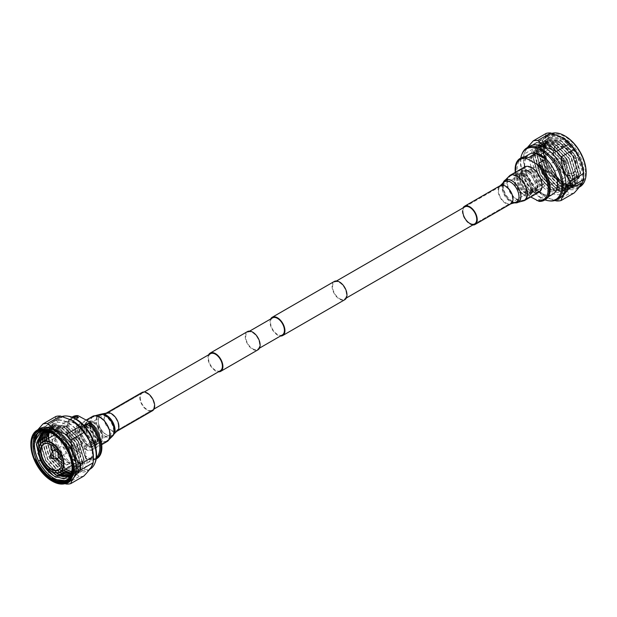 <?xml version="1.0" encoding="UTF-8"?>
<svg xmlns="http://www.w3.org/2000/svg" width="617" height="617" viewBox="0 0 617 617"><rect width="100%" height="100%" fill="white"/><g stroke="black" fill="none" stroke-linecap="round" stroke-linejoin="round"><path stroke-width="0.46" stroke-dasharray="3.08 2.31" d="M85.185 445.451A9.826 5.676 -120 0 0 90.097 445.937A9.826 5.676 -120 0 0 91.601 438.062A9.826 5.676 -120 0 0 85.185 429.401A9.826 5.676 -120 0 0 80.272 428.915A9.826 5.676 -120 0 0 78.768 436.79A9.826 5.676 -120 0 0 85.185 445.451M210.536 353.711A9.826 5.676 -120 0 0 209.032 361.585A9.826 5.676 -120 0 0 215.449 370.239A9.826 5.676 -120 0 0 220.362 370.724M247.409 331.614A10.528 6.077 -120 0 0 245.797 340.052A10.528 6.077 -120 0 0 252.669 349.322A10.528 6.077 -120 0 0 257.937 349.847M208.646 354.798A10.528 6.077 -120 0 0 215.449 370.817A10.528 6.077 -120 0 0 218.472 371.82M339.52 298.613A9.826 5.676 -120 0 0 344.433 299.098A9.826 5.676 -120 0 0 345.936 291.224A9.826 5.676 -120 0 0 339.52 282.571A9.826 5.676 -120 0 0 334.607 282.077A9.826 5.676 -120 0 0 333.095 289.951A9.826 5.676 -120 0 0 339.52 298.613M531.815 187.591A9.826 5.676 -120 0 0 536.728 188.077A9.826 5.676 -120 0 0 538.232 180.203A9.826 5.676 -120 0 0 531.815 171.541A9.826 5.676 -120 0 0 526.903 171.056A9.826 5.676 -120 0 0 525.399 178.93A9.826 5.676 -120 0 0 531.815 187.591M270.678 318.989A10.528 6.077 -120 0 0 277.48 335A10.528 6.077 -120 0 0 280.504 336.003M334.252 281.475A10.528 6.077 -120 0 0 332.64 289.905A10.528 6.077 -120 0 0 339.52 299.183A10.528 6.077 -120 0 0 344.78 299.708M252.669 348.752A9.826 5.676 -120 0 0 257.582 349.237A9.826 5.676 -120 0 0 259.086 341.363A9.826 5.676 -120 0 0 252.669 332.71A9.826 5.676 -120 0 0 247.756 332.224A9.826 5.676 -120 0 0 246.252 340.09A9.826 5.676 -120 0 0 252.669 348.752M272.567 317.894A9.826 5.676 -120 0 0 271.064 325.768A9.826 5.676 -120 0 0 277.48 334.429A9.826 5.676 -120 0 0 282.393 334.915M527.226 190.237C527.843 191.27 527.18 191.656 525.237 191.386C524.62 190.175 525.283 189.797 527.226 190.237L527.635 190.769L527.635 192.064L527.226 191.525C525.283 191.093 524.62 191.471 525.237 192.674C527.18 192.951 527.843 192.573 527.226 191.525M522.815 193.977A11.283 6.517 -120 0 0 530.62 191.177A11.283 6.517 -120 0 0 522.815 175.544A11.283 6.517 -120 0 0 521.164 174.796A11.283 6.517 -120 0 0 514.879 181.136A11.283 6.517 -120 0 0 522.815 193.977M524.157 192.01A9.826 5.676 -120 0 0 529.07 192.496A9.826 5.676 -120 0 0 530.952 189.573A9.826 5.676 -120 0 0 524.157 175.968A9.826 5.676 -120 0 0 522.715 175.313A9.826 5.676 -120 0 0 519.244 175.483A9.826 5.676 -120 0 0 517.732 183.357A9.826 5.676 -120 0 0 524.157 192.01M523.887 173.932A12.502 7.219 -120 0 0 522.414 173.23A12.502 7.219 -120 0 0 517.64 173.315A12.502 7.219 -120 0 0 515.719 183.334A12.502 7.219 -120 0 0 523.887 194.355A12.502 7.219 -120 0 0 530.142 194.972A12.502 7.219 -120 0 0 532.602 190.877A12.502 7.219 -120 0 0 523.887 173.932M522.815 174.557A12.502 7.219 -120 0 0 516.568 173.932A12.502 7.219 -120 0 0 514.647 183.951A12.502 7.219 -120 0 0 522.815 194.972A12.502 7.219 -120 0 0 529.07 195.589A12.502 7.219 -120 0 0 530.982 185.57A12.502 7.219 -120 0 0 522.815 174.557M524.843 174.287A11.399 6.579 -120 0 0 523.494 173.639A11.399 6.579 -120 0 0 519.144 173.724A11.399 6.579 -120 0 0 517.393 182.856A11.399 6.579 -120 0 0 524.843 192.905A11.399 6.579 -120 0 0 530.543 193.468A11.399 6.579 -120 0 0 532.787 189.735A11.399 6.579 -120 0 0 524.843 174.287M527.628 172.675A11.399 6.579 -120 0 0 521.92 172.112A11.399 6.579 -120 0 0 520.177 181.251A11.399 6.579 -120 0 0 527.628 191.293A11.399 6.579 -120 0 0 533.327 191.856A11.399 6.579 -120 0 0 535.07 182.725A11.399 6.579 -120 0 0 527.628 172.675M528.075 171.518A12.502 7.219 -120 0 0 521.82 170.901A12.502 7.219 -120 0 0 519.907 180.92A12.502 7.219 -120 0 0 528.075 191.933A12.502 7.219 -120 0 0 534.322 192.558A12.502 7.219 -120 0 0 536.242 182.539A12.502 7.219 -120 0 0 528.075 171.518M528.815 171.086A12.502 7.219 -120 0 0 522.568 170.469A12.502 7.219 -120 0 0 520.648 180.488A12.502 7.219 -120 0 0 528.815 191.509A12.502 7.219 -120 0 0 535.07 192.126A12.502 7.219 -120 0 0 536.983 182.108A12.502 7.219 -120 0 0 528.815 171.086M529.27 171.727A11.399 6.579 -120 0 0 523.571 171.164A11.399 6.579 -120 0 0 521.82 180.303A11.399 6.579 -120 0 0 529.27 190.345A11.399 6.579 -120 0 0 534.97 190.908A11.399 6.579 -120 0 0 536.713 181.776A11.399 6.579 -120 0 0 529.27 171.727M531.815 170.261A11.399 6.579 -120 0 0 526.116 169.69A11.399 6.579 -120 0 0 524.365 178.83A11.399 6.579 -120 0 0 531.815 188.871A11.399 6.579 -120 0 0 537.515 189.442A11.399 6.579 -120 0 0 539.266 180.303A11.399 6.579 -120 0 0 531.815 170.261M520.802 158.037A29.246 16.883 -120 0 0 541.132 198.072A29.246 16.883 -120 0 0 544.958 199.869M522.198 153.571A29.917 17.268 -120 0 0 520.794 161.507A29.917 17.268 -120 0 0 541.95 198.142A29.917 17.268 -120 0 0 549.516 200.895M529.795 146.19A29.917 17.268 -120 0 0 523.625 158.762A29.917 17.268 -120 0 0 523.602 159.88A29.917 17.268 -120 0 0 544.757 196.522A29.917 17.268 -120 0 0 545.736 197.062A29.917 17.268 -120 0 0 559.712 198.003M552.007 133.311A30.302 17.5 -120 0 0 549.57 134.321A30.302 17.5 -120 0 0 543.292 148.196A30.302 17.5 -120 0 0 556.519 178.699A30.302 17.5 -120 0 0 579.872 186.812M563.082 137.961A30.302 17.5 -120 0 0 562.072 137.352A30.302 17.5 -120 0 0 546.924 135.856A30.302 17.5 -120 0 0 540.646 149.723A30.302 17.5 -120 0 0 562.072 186.843A30.302 17.5 -120 0 0 577.227 188.339A30.302 17.5 -120 0 0 583.505 174.472A30.302 17.5 -120 0 0 583.474 173.192M564.971 135.971A29.601 17.091 -120 0 0 544.287 148.196A29.601 17.091 -120 0 0 565.218 184.452A29.601 17.091 -120 0 0 586.15 172.367M585.502 171.989A28.683 16.559 -120 0 0 565.218 136.866A28.683 16.559 -120 0 0 544.934 148.574A28.683 16.559 -120 0 0 565.218 183.704A28.683 16.559 -120 0 0 585.502 171.989M544.934 149.43A27.634 15.949 60 0 1 550.657 136.781A27.634 15.949 60 0 1 571.951 144.185A27.634 15.949 60 0 1 584.014 171.989A27.634 15.949 60 0 1 578.291 184.637A27.634 15.949 60 0 1 556.997 177.241A27.634 15.949 60 0 1 544.934 149.43L544.934 148.574M547.935 162.726A28.976 16.728 -120 0 0 565.01 183.172A28.976 16.728 -120 0 0 579.494 184.614A28.976 16.728 -120 0 0 582.093 182.447A28.39 16.389 60 0 1 565.01 183.581A28.39 16.389 60 0 1 547.935 162.726C551.876 172.097 557.452 178.984 564.655 183.38L572.576 186.072L579.378 184.684L582.093 182.447M529.802 158.168L530.782 157.605L536.751 144.81L550.811 146.044L564.871 160.482L570.833 179.601L565.357 192.111L551.783 190.599L538.217 175.876L532.733 156.479L538.703 143.684L552.763 144.91L566.822 159.356L572.792 178.475L567.308 190.977L553.742 189.473L540.168 174.742L534.692 155.345L540.654 142.558L554.714 143.784L568.774 158.23L574.743 177.341L569.267 189.851L555.693 188.339L542.119 173.616L536.643 154.219L542.613 141.432L556.673 142.658L570.733 157.104L576.694 176.215L571.219 188.725L557.645 187.213L544.078 172.49L538.595 153.093L544.564 140.298L558.624 141.532L572.684 155.97L578.646 175.089L573.17 187.599L559.604 186.087L546.03 171.364L540.554 151.967L546.515 139.172L560.575 140.398L574.635 154.844L580.605 173.963L575.129 186.465L561.555 184.961L547.981 170.23L542.505 150.833L548.474 138.046L562.534 139.272L576.594 153.718L582.556 172.829C582.587 178.043 581.206 181.899 578.407 184.398A27.634 15.949 60 0 1 577.049 185.355A27.634 15.949 60 0 1 563.236 183.989A27.634 15.949 60 0 1 543.693 150.147A27.634 15.949 60 0 1 549.415 137.498A27.634 15.949 60 0 1 563.236 138.871A27.634 15.949 60 0 1 582.664 170.307L576.833 153.571L562.773 139.133L548.714 137.907L542.752 150.695L548.228 170.091L561.802 184.815L575.368 186.326L580.844 173.817L574.882 154.705L560.822 140.26L546.762 139.033L540.793 151.821L546.276 171.218L559.843 185.948L573.417 187.452L578.893 174.943L572.931 155.831L558.871 141.386L544.811 140.159L538.842 152.947L544.317 172.351L557.891 187.074L571.465 188.578L576.941 176.076L570.972 156.957L556.912 142.519L542.852 141.285L536.89 154.08L542.366 173.477L555.94 188.2L569.506 189.712L574.99 177.202L569.021 158.083L554.961 143.645L540.901 142.419L534.931 155.206L540.415 174.603L553.981 189.326L567.555 190.838L573.031 178.328L567.069 159.217L553.009 144.771L538.949 143.545L532.98 156.332L538.456 175.729L552.03 190.46L565.604 191.964L571.08 179.454L565.11 160.343L551.05 145.897L536.991 144.671L531.029 157.466L536.505 176.863L550.079 191.586L563.645 193.098L569.129 180.588C568.943 174.21 566.861 167.685 562.874 160.998A27.634 15.949 60 0 1 568.874 180.727A27.634 15.949 60 0 1 563.151 193.383A27.634 15.949 60 0 1 541.857 185.979A27.634 15.949 60 0 1 529.802 158.168L531.06 158.901C529.864 139.596 551.706 141.37 562.874 160.998M530.782 157.605L531.322 158.762L536.913 146.792L550.079 147.926L563.236 161.423L568.835 179.292L563.73 190.977L551.05 189.558L538.379 175.776L533.273 157.628L538.865 145.666L552.03 146.8L565.195 160.297L570.787 178.159L565.681 189.851L553.009 188.424L540.33 174.65L535.224 156.502L540.824 144.532L553.981 145.674L567.146 159.171L572.738 177.033L567.632 188.717L554.961 187.298L542.289 173.524L537.183 155.376L542.775 143.406L555.94 144.548L569.098 158.045L574.697 175.907L569.591 187.591L556.912 186.172L544.24 172.39L539.135 154.25L544.726 142.28L557.891 143.414L571.057 156.911L576.648 174.781L571.543 186.465L558.871 185.046L546.192 171.264L541.086 153.116L546.685 141.154L559.843 142.288L573.008 155.785L578.599 173.647L573.494 185.339L560.822 183.912L548.151 170.138L543.045 151.99L548.636 140.02L561.802 141.162L574.959 154.659L580.558 172.521L576.687 183.334A25.837 14.916 60 0 1 575.414 184.228A25.837 14.916 60 0 1 564.393 183.928L562.519 182.971C551.182 175.151 545.019 164.33 544.04 150.494C545.258 138.038 551.583 134.359 563.005 139.457C573.918 146.553 580.474 156.834 582.664 170.307M536.929 162.286A17.546 10.127 -120 0 0 544.587 179.948A17.546 10.127 -120 0 0 558.107 184.645A17.546 10.127 -120 0 0 561.74 176.616A17.546 10.127 -120 0 0 554.081 158.955A17.546 10.127 -120 0 0 540.561 154.258A17.546 10.127 -120 0 0 536.929 162.286M553.14 152.931A17.546 10.127 -120 0 0 560.799 170.585A17.546 10.127 -120 0 0 574.319 175.282A17.546 10.127 -120 0 0 577.959 167.253A17.546 10.127 -120 0 0 565.55 145.766A17.546 10.127 -120 0 0 556.781 144.895A17.546 10.127 -120 0 0 553.14 152.931M577.959 166.968A17.191 9.926 -120 0 0 565.797 145.905A17.191 9.926 -120 0 0 553.642 152.931A17.191 9.926 -120 0 0 565.797 173.986A17.191 9.926 -120 0 0 577.959 166.968L577.959 167.253M555.13 153.787A15.086 8.715 60 0 1 565.797 147.625A15.086 8.715 60 0 1 576.471 166.104A15.086 8.715 60 0 1 565.797 172.266A15.086 8.715 60 0 1 555.13 153.787L555.13 154.073A14.739 8.507 60 0 1 558.184 147.324A14.739 8.507 60 0 1 569.537 151.273A14.739 8.507 60 0 1 575.969 166.104A14.739 8.507 60 0 1 572.915 172.853A14.739 8.507 60 0 1 565.55 172.12A14.739 8.507 60 0 1 555.13 154.073M544.61 160.15A14.739 8.507 60 0 1 547.657 153.402A14.739 8.507 60 0 1 559.017 157.35A14.739 8.507 60 0 1 565.45 172.182A14.739 8.507 60 0 1 562.396 178.93A14.739 8.507 60 0 1 555.03 178.197A14.739 8.507 60 0 1 544.61 160.15L544.61 161.292A13.335 7.697 60 0 1 554.035 155.846A13.335 7.697 60 0 1 563.468 172.182A13.335 7.697 60 0 1 554.035 177.627A13.335 7.697 60 0 1 544.61 161.292M558.146 160.782A4.388 2.53 -120 0 0 560.059 165.202A4.388 2.53 -120 0 0 563.437 166.374A4.388 2.53 -120 0 0 563.946 165.904A4.388 2.53 -120 0 0 564.347 164.369A4.388 2.53 -120 0 0 559.712 158.577A4.388 2.53 -120 0 0 559.056 158.777A4.388 2.53 -120 0 0 558.146 160.782M550.935 164.947A4.388 2.53 -120 0 0 552.847 169.359A4.388 2.53 -120 0 0 556.233 170.539A4.388 2.53 -120 0 0 557.136 168.526A4.388 2.53 -120 0 0 555.223 164.114A4.388 2.53 -120 0 0 551.845 162.942A4.388 2.53 -120 0 0 550.935 164.947M563.606 159.348A2.283 1.319 -120 0 0 564.802 161.847A2.283 1.319 -120 0 0 566.622 162.009A2.283 1.319 -120 0 0 566.83 161.214A2.283 1.319 -120 0 0 564.424 158.207A2.283 1.319 -120 0 0 563.606 159.348M529.533 154.111A23.184 13.389 -120 0 0 525.985 172.691A23.184 13.389 -120 0 0 541.132 193.121A23.184 13.389 -120 0 0 552.724 194.27M539.088 201.358L540.068 200.795L538.533 199.453L545.698 195.319A23.184 13.389 60 0 1 540.747 193.345A23.184 13.389 60 0 1 535.795 189.596L528.63 193.738L526.309 192.851L525.329 193.414L530.713 196.977M528.63 157.643A23.184 13.389 -120 0 0 521.99 158.469A23.184 13.389 -120 0 0 528.63 193.738M537.885 184.082A9.826 5.676 -120 0 0 542.798 184.568A9.826 5.676 -120 0 0 544.302 176.693A9.826 5.676 -120 0 0 537.885 168.04A9.826 5.676 -120 0 0 532.972 167.554A9.826 5.676 -120 0 0 531.468 175.429A9.826 5.676 -120 0 0 537.885 184.082M525.237 191.386L524.828 190.769L525.237 192.674M527.311 147.625L523.864 154.219A33.156 19.142 -120 0 0 523.74 155.931A33.156 19.142 -120 0 0 523.864 160.297C524.273 169.845 527.396 177.897 533.235 184.444A33.156 19.142 -120 0 0 537.793 190.113L545.112 196.707L554.86 200.517M537.793 190.113L550.78 182.617L562.018 186.951L569.522 193.43L556.534 200.934M550.78 182.617A33.156 19.142 60 0 1 546.222 176.94L533.235 184.444M523.864 160.297L536.859 152.792C542.42 159.402 545.544 167.454 546.222 176.94M536.859 152.792A33.156 19.142 60 0 1 536.859 146.715L523.864 154.219M546.222 133.388C545.559 136.403 542.436 140.846 536.859 146.715M574.08 193.028A33.156 19.142 60 0 1 569.522 193.43M538.533 199.453A23.184 13.389 -120 0 0 545.173 198.628A23.184 13.389 -120 0 0 538.533 163.358M521.11 157.859A24.156 13.944 -120 0 0 526.309 192.851M540.068 200.795A24.156 13.944 -120 0 0 545.266 199.692M515.303 172.328A24.156 13.944 -120 0 0 525.329 193.414M515.519 172.205A23.184 13.389 -120 0 0 526.864 194.756M564.393 183.928L575.206 184.352L580.312 172.66L574.712 154.798L561.555 141.301L548.39 140.167L542.798 152.129L547.904 170.277L560.575 184.059L573.255 185.478L578.36 173.793L572.761 155.924L559.604 142.427L546.438 141.293L540.847 153.263L545.952 171.41L558.624 185.185L571.296 186.604L576.401 174.919L570.81 157.057L557.645 143.56L544.487 142.419L538.888 154.389L543.993 172.536L556.673 186.311L569.344 187.73L574.45 176.046L568.859 158.183L555.693 144.686L542.528 143.545L536.937 155.515L542.042 173.662L554.714 187.437L567.393 188.864L572.499 177.172L566.9 159.309L553.742 145.813L540.577 144.679L534.985 156.641L540.091 174.788L552.763 188.571L565.434 189.99L570.54 178.305L564.948 160.435L551.783 146.939L538.626 145.805L533.026 157.775L538.132 175.922L550.811 189.697L563.483 191.116L568.589 179.431L562.997 161.569L549.832 148.072L536.667 146.931L531.075 158.901M578.407 184.398L576.687 183.334M535.795 189.596L545.698 195.319M546.037 137.39L532.348 145.296A29.631 17.106 60 0 1 534.029 144.077A29.631 17.106 60 0 1 565.334 164.338L579.024 156.433A29.631 17.106 -120 0 0 563.599 138.293A29.631 17.106 -120 0 0 547.711 136.172A29.631 17.106 -120 0 0 546.037 137.39L547.958 135.902L554.953 134.768L563.329 138.115L579.024 156.433M532.348 145.296A28.976 16.728 60 0 1 534.353 143.761A28.976 16.728 60 0 1 565.334 164.338M89.773 442.798C89.156 441.587 89.82 441.209 91.763 441.656C92.38 442.682 91.717 443.068 89.773 442.798L89.365 442.181L89.773 444.086C91.717 444.363 92.38 443.985 91.763 442.937C89.82 442.505 89.156 442.883 89.773 444.086M94.185 441.448A11.283 6.517 60 0 1 86.38 425.815A11.283 6.517 60 0 1 94.185 423.015A11.283 6.517 60 0 1 102.121 435.857A11.283 6.517 60 0 1 95.836 442.204A11.283 6.517 60 0 1 94.185 441.448M92.843 441.024A9.826 5.676 60 0 1 86.048 427.419A9.826 5.676 60 0 1 87.93 424.496A9.826 5.676 60 0 1 92.843 424.982A9.826 5.676 60 0 1 99.268 433.643A9.826 5.676 60 0 1 97.756 441.51A9.826 5.676 60 0 1 94.285 441.679A9.826 5.676 60 0 1 92.843 441.024M93.113 422.645A12.502 7.219 60 0 1 101.281 433.658A12.502 7.219 60 0 1 99.36 443.677A12.502 7.219 60 0 1 94.586 443.77A12.502 7.219 60 0 1 93.113 443.06A12.502 7.219 60 0 1 84.398 426.116A12.502 7.219 60 0 1 86.858 422.02A12.502 7.219 60 0 1 93.113 422.645M94.185 422.02A12.502 7.219 60 0 1 102.353 433.041A12.502 7.219 60 0 1 100.432 443.06A12.502 7.219 60 0 1 94.185 442.435A12.502 7.219 60 0 1 86.018 431.422A12.502 7.219 60 0 1 87.93 421.403A12.502 7.219 60 0 1 94.185 422.02M92.157 424.095A11.399 6.579 60 0 1 99.607 434.137A11.399 6.579 60 0 1 97.856 443.276A11.399 6.579 60 0 1 93.506 443.353A11.399 6.579 60 0 1 92.157 442.705A11.399 6.579 60 0 1 84.213 427.257A11.399 6.579 60 0 1 86.457 423.524A11.399 6.579 60 0 1 92.157 424.095M89.372 425.699A11.399 6.579 60 0 1 96.823 435.741A11.399 6.579 60 0 1 95.08 444.88A11.399 6.579 60 0 1 89.372 444.317A11.399 6.579 60 0 1 81.93 434.268A11.399 6.579 60 0 1 83.673 425.136A11.399 6.579 60 0 1 89.372 425.699M88.925 425.059A12.502 7.219 60 0 1 97.093 436.072A12.502 7.219 60 0 1 95.18 446.091A12.502 7.219 60 0 1 88.925 445.474A12.502 7.219 60 0 1 80.758 434.461A12.502 7.219 60 0 1 82.678 424.442A12.502 7.219 60 0 1 88.925 425.059M88.185 425.491A12.502 7.219 60 0 1 96.352 436.504A12.502 7.219 60 0 1 94.432 446.523A12.502 7.219 60 0 1 88.185 445.906A12.502 7.219 60 0 1 80.017 434.885A12.502 7.219 60 0 1 81.93 424.866A12.502 7.219 60 0 1 88.185 425.491M87.73 426.648A11.399 6.579 60 0 1 95.18 436.689A11.399 6.579 60 0 1 93.429 445.829A11.399 6.579 60 0 1 87.73 445.266A11.399 6.579 60 0 1 80.287 435.216A11.399 6.579 60 0 1 82.03 426.085A11.399 6.579 60 0 1 87.73 426.648M85.185 428.121A11.399 6.579 60 0 1 92.635 438.163A11.399 6.579 60 0 1 90.884 447.302A11.399 6.579 60 0 1 85.185 446.739A11.399 6.579 60 0 1 77.734 436.689A11.399 6.579 60 0 1 79.485 427.558A11.399 6.579 60 0 1 85.185 428.121M95.18 462.495A29.246 16.883 60 0 1 75.868 466.683A29.246 16.883 60 0 1 55.538 435.409A29.246 16.883 60 0 1 68.472 416.236M90.013 469.182A29.917 17.268 60 0 1 75.05 467.701A29.917 17.268 60 0 1 53.903 431.067A29.917 17.268 60 0 1 60.096 417.37A29.917 17.268 60 0 1 62.14 416.475M93.375 458.23A29.917 17.268 60 0 1 87.205 470.802A29.917 17.268 60 0 1 72.243 469.321A29.917 17.268 60 0 1 51.095 432.687A29.917 17.268 60 0 1 57.288 418.989A29.917 17.268 60 0 1 71.063 419.83M52.029 481.021A30.302 17.5 60 0 1 30.85 444.055M70.076 481.144A30.302 17.5 60 0 1 54.928 479.64A30.302 17.5 60 0 1 53.833 478.977A30.302 17.5 60 0 1 33.526 443.8A30.302 17.5 60 0 1 33.495 442.528A30.302 17.5 60 0 1 39.773 428.653M72.058 467.987A27.634 15.949 -120 0 0 72.066 467.563L72.066 468.419M72.066 467.563A27.634 15.949 -120 0 0 52.53 433.72A27.634 15.949 -120 0 0 52.16 433.512M69.065 478.638L66.474 480.797M43.275 432.748L47.979 427.003L62.039 428.229L76.099 442.674L82.069 461.786L76.585 474.296L63.019 472.784L49.445 458.061L43.969 438.664L49.931 425.877L63.991 427.103L78.05 441.541L84.02 460.66L78.544 473.17L64.97 471.658L51.396 456.935L45.92 437.538L51.89 424.743L65.95 425.969L80.009 440.415L85.971 459.534L80.495 472.036L66.921 470.532L53.355 455.801L47.871 436.404M69.906 471.249A27.634 15.949 -120 0 0 81.475 471.473A27.634 15.949 -120 0 0 87.198 458.824L86.218 459.387L80.249 440.276L66.189 425.83L52.129 424.604L46.167 437.391L51.643 456.788L64.153 470.856M71.117 473.949L78.783 473.023L84.267 460.521L78.297 441.402L64.237 426.956L50.178 425.73L44.208 438.525L49.692 457.922L63.258 472.645L76.832 474.157L82.308 461.647L76.346 442.528L62.286 428.09L48.226 426.864L42.257 439.651L47.733 459.048L61.307 473.771L74.881 475.283L80.357 462.773L74.387 443.662L60.327 429.216L46.267 427.99L40.306 440.777L45.781 460.174L56.432 472.9M41.324 433.874L46.028 428.129L60.088 429.355L74.148 443.8L80.11 462.912L74.634 475.422L61.06 473.91L47.494 459.187L42.01 439.79M34.336 442.003L40.167 431.514L54.227 432.741L68.286 447.186L74.248 466.298L68.772 478.807L55.198 477.296L41.632 462.573L36.156 443.176L42.118 430.388L56.178 431.615L70.238 446.052L76.207 465.172L70.724 477.681L57.157 476.17L43.583 461.447L38.107 442.05L44.069 429.255L58.129 430.489L72.189 444.926L78.158 464.046L72.683 476.548L59.109 475.044L45.535 460.313L40.059 440.916M58.291 474.234L59.355 474.897L72.922 476.409L78.405 463.899L72.436 444.788L58.376 430.342L44.316 429.116L38.354 441.903L43.83 461.3L57.396 476.031L70.97 477.535L76.446 465.033L70.485 445.914L56.425 431.468L42.365 430.242L36.395 443.037L37.915 453.133M66.952 479.825A27.634 15.949 -120 0 0 67.585 479.494A27.634 15.949 -120 0 0 73.307 466.845A27.634 15.949 -120 0 0 53.764 433.003A27.634 15.949 -120 0 0 39.951 431.638A27.634 15.949 -120 0 0 39.349 432.016M48.465 471.45L55.445 477.157L69.019 478.669L74.495 466.159L68.526 447.04L54.466 432.602L40.406 431.376L37.028 434.584M87.198 458.824L85.94 458.099C87.136 440.176 65.294 416.737 54.126 423.463A27.634 15.949 -120 0 0 53.849 423.617A27.634 15.949 -120 0 0 48.126 436.265A27.634 15.949 -120 0 0 65.764 468.897M70.94 474.465L72.945 465.01L70.137 452.994L63.242 441.463L53.995 433.327L40.977 431.414M80.071 454.706A17.546 10.127 60 0 1 76.439 462.735A17.546 10.127 60 0 1 62.919 458.038A17.546 10.127 60 0 1 55.26 440.384A17.546 10.127 60 0 1 58.893 432.347A17.546 10.127 60 0 1 72.413 437.052A17.546 10.127 60 0 1 80.071 454.706M51.327 471.157A17.546 10.127 60 0 1 39.041 449.739M61.87 462.92A14.739 8.507 -120 0 0 51.45 444.872A14.739 8.507 -120 0 0 51.327 444.803M61.592 460.236A13.335 7.697 -120 0 0 72.39 455.701L72.39 456.842A14.739 8.507 -120 0 0 61.97 438.795A14.739 8.507 -120 0 0 54.604 438.062A14.739 8.507 -120 0 0 51.55 444.811A14.739 8.507 -120 0 0 51.55 444.934M72.39 455.701A13.335 7.697 -120 0 0 62.965 439.366A13.335 7.697 -120 0 0 53.532 444.811A13.335 7.697 -120 0 0 53.633 446.453M57.288 458.416A4.388 2.53 60 0 1 52.653 452.631A4.388 2.53 60 0 1 53.054 451.089M66.065 452.045A4.388 2.53 60 0 1 65.155 454.058A4.388 2.53 60 0 1 61.777 452.878A4.388 2.53 60 0 1 59.864 448.466A4.388 2.53 60 0 1 60.767 446.461A4.388 2.53 60 0 1 64.153 447.633A4.388 2.53 60 0 1 66.065 452.045M75.868 423.871A23.184 13.389 60 0 1 91.015 444.302A23.184 13.389 60 0 1 87.467 462.881A23.184 13.389 60 0 1 75.868 461.732A23.184 13.389 60 0 1 60.721 441.302A23.184 13.389 60 0 1 64.276 422.722A23.184 13.389 60 0 1 75.868 423.871M80.233 452.616L77.912 451.729L76.932 452.292L78.467 453.634L71.302 457.775A23.184 13.389 -120 0 0 76.253 461.516A23.184 13.389 -120 0 0 81.205 463.49L88.37 459.349L90.691 460.243L91.671 459.673L80.233 452.616A23.184 13.389 60 0 1 68.788 427.959A23.184 13.389 60 0 1 80.233 416.521M96.406 457.498A23.184 13.389 60 0 1 95.01 458.524A23.184 13.389 60 0 1 88.37 459.349M84.143 425.691L81.205 427.396A23.184 13.389 -120 0 0 76.253 423.655A23.184 13.389 -120 0 0 71.302 421.681L75.968 418.982M79.115 448.952A9.826 5.676 60 0 1 72.698 440.299A9.826 5.676 60 0 1 74.202 432.424A9.826 5.676 60 0 1 79.115 432.91A9.826 5.676 60 0 1 85.532 441.571A9.826 5.676 60 0 1 84.028 449.438A9.826 5.676 60 0 1 79.115 448.952M91.763 441.656L92.172 442.181L92.172 443.476L91.763 442.937M83.765 476.108A33.156 19.142 60 0 1 79.207 476.517L71.888 469.923L60.466 465.696A33.156 19.142 60 0 1 55.908 460.027C55.507 450.479 52.383 442.428 46.537 435.872A33.156 19.142 60 0 1 46.537 429.802C52.337 423.833 55.461 419.39 55.908 416.467M64.993 483.682L54.982 479.679L47.478 473.193L60.466 465.696M46.537 429.802L33.549 437.299L37.814 429.779M33.549 437.299A33.156 19.142 -120 0 0 33.434 441.649A33.156 19.142 -120 0 0 33.549 443.376L46.537 435.872M55.908 460.027L42.92 467.524C37.359 460.914 34.236 452.863 33.549 443.376M42.92 467.524A33.156 19.142 -120 0 0 47.478 473.193M79.207 476.517L66.22 484.013M78.467 453.634A23.184 13.389 60 0 1 71.827 418.365A23.184 13.389 60 0 1 73.408 417.67M96.198 458.948A24.156 13.944 60 0 1 95.89 459.133A24.156 13.944 60 0 1 90.691 460.243M76.932 452.292A24.156 13.944 60 0 1 71.734 417.3A24.156 13.944 60 0 1 72.05 417.131L71.734 417.3M96.869 458.57A24.156 13.944 60 0 1 91.671 459.673M77.912 451.729A24.156 13.944 60 0 1 72.713 416.737M90.136 422.236A23.184 13.389 60 0 1 101.581 446.893A23.184 13.389 60 0 1 90.136 458.331M54.473 450.094A13.335 7.697 -120 0 0 58.862 457.691M52.854 451.389A14.739 8.507 -120 0 0 56.926 458.446M61.862 462.804A14.739 8.507 -120 0 0 69.343 463.591A14.739 8.507 -120 0 0 72.39 456.842M86.218 459.387L85.94 458.099M85.678 458.238L80.087 440.368L66.921 426.871L53.764 425.738L49.021 432.062M48.172 438.54L53.27 455.847L65.248 469.198M71.649 471.943L78.621 471.049L83.727 459.364L78.135 441.494L64.97 428.005L51.805 426.864L47.663 431.622M46.213 439.666L51.319 456.981L63.296 470.324M71.317 473.301L76.67 472.175L81.776 460.49L76.176 442.628L63.019 429.131L49.854 427.99L46.468 431.337M44.262 440.793L49.368 458.107L61.338 471.45M70.947 474.434L74.711 473.308L79.817 461.616L74.225 443.754L61.06 430.257L47.902 429.123L45.288 431.368M42.311 441.942L47.409 459.233L59.301 472.529M70.33 475.368L72.76 474.434L77.865 462.75L72.274 444.88L59.109 431.383L45.943 430.25L44.139 431.622M40.39 444.024L45.457 460.359L56.224 472.884M69.744 476.077L70.808 475.56L75.914 463.876L70.315 446.006L57.157 432.517L43.992 431.376L43.051 432M39.041 449.731L43.506 461.493L50.108 470.393M69.69 476.131L73.955 465.002L68.364 447.14L55.198 433.643L46.121 431.268M42.164 432.432L55.445 433.504L68.61 446.993L74.202 464.863L69.598 476.231M51.172 471.072L43.745 461.346L39.087 448.544M43.182 431.946L44.239 431.237L57.396 432.37L70.562 445.867L76.153 463.737L71.048 475.422L69.806 476.008M56.71 472.915L45.704 460.22L40.622 443.662M44.277 431.584L46.19 430.103L59.355 431.244L72.513 444.741L78.112 462.603L73.007 474.288L70.407 475.26M59.594 472.414L47.656 459.094L42.55 441.78M45.442 431.345L48.141 428.977L61.307 430.118L74.472 443.615L80.063 461.477L74.958 473.162L70.994 474.303M61.584 471.311L49.607 457.968L44.509 440.654M46.607 431.36L50.1 427.851L63.258 428.992L76.423 442.482L82.015 460.351L76.909 472.036L71.364 473.139M63.536 470.185L51.566 456.835L46.46 439.528M47.825 431.669L52.052 426.725L65.217 427.859L78.374 441.356L83.974 459.225L78.868 470.91L71.688 471.758M65.495 469.051L53.517 455.708L48.411 438.394M49.198 432.131L54.003 425.591L67.168 426.733L80.333 440.229L85.925 458.092M48.388 431.846L54.126 423.463M81.205 463.49L71.302 457.775M71.302 421.681L81.205 427.396M70.963 449.762L84.652 441.857A29.631 17.106 -120 0 0 53.347 421.596A29.631 17.106 -120 0 0 51.666 422.815L37.976 430.72A29.631 17.106 60 0 1 39.658 429.501A29.631 17.106 60 0 1 70.963 449.762L56.286 431.406L47.586 427.836L40.066 429.139L37.976 430.72M84.652 441.857A28.976 16.728 -120 0 0 53.671 421.28A28.976 16.728 -120 0 0 51.666 422.815M522.036 173.925A13.829 7.982 60 0 1 524.905 167.593A13.829 7.982 60 0 1 535.556 171.295A13.829 7.982 60 0 1 541.595 185.208A13.829 7.982 60 0 1 538.726 191.54A13.829 7.982 60 0 1 528.075 187.838A13.829 7.982 60 0 1 522.036 173.925M539.081 192.149A14.53 8.391 60 0 1 527.882 188.254A14.53 8.391 60 0 1 521.542 173.639A14.53 8.391 60 0 1 524.55 166.983M472.807 224.981A10.528 6.077 60 0 1 462.341 211.083A10.528 6.077 60 0 1 462.981 207.96M462.835 211.369A9.826 5.676 60 0 1 464.871 206.872L526.903 171.056M94.956 442.975A13.829 7.982 -120 0 0 88.887 429.116A13.829 7.982 -120 0 0 78.274 425.452A13.829 7.982 -120 0 0 75.405 431.877A13.829 7.982 -120 0 0 81.483 445.736A13.829 7.982 -120 0 0 92.095 449.4A13.829 7.982 -120 0 0 94.956 442.975M74.912 431.599A14.53 8.391 -120 0 0 81.29 446.16A14.53 8.391 -120 0 0 92.45 450.009A14.53 8.391 -120 0 0 95.458 443.261A14.53 8.391 -120 0 0 89.072 428.692A14.53 8.391 -120 0 0 77.919 424.843A14.53 8.391 -120 0 0 74.912 431.599M141.956 392.497A10.528 6.077 -120 0 0 139.774 397.387A10.528 6.077 -120 0 0 144.393 407.937A10.528 6.077 -120 0 0 152.476 410.729M140.267 397.672A9.826 5.676 -120 0 0 144.586 407.521A9.826 5.676 -120 0 0 152.129 410.12A9.826 5.676 -120 0 0 154.165 405.554A9.826 5.676 -120 0 0 149.846 395.705A9.826 5.676 -120 0 0 142.303 393.106A9.826 5.676 -120 0 0 140.267 397.672M507.367 182.393A13.829 7.982 60 0 1 510.228 176.069A13.829 7.982 60 0 1 520.887 179.771A13.829 7.982 60 0 1 526.918 193.684A13.829 7.982 60 0 1 524.057 200.008A13.829 7.982 60 0 1 513.398 196.306A13.829 7.982 60 0 1 507.367 182.393M503.333 186.01A12.247 7.072 60 0 1 504.228 182.115A12.247 7.072 60 0 1 513.953 182.408A12.247 7.072 60 0 1 520.655 196.005A12.247 7.072 60 0 1 515.812 202.191A12.247 7.072 60 0 1 503.333 186.01M502.631 187.105A11.407 6.586 60 0 1 503.457 183.473A11.407 6.586 60 0 1 512.526 183.743A11.407 6.586 60 0 1 518.758 196.414A11.407 6.586 60 0 1 514.254 202.175A11.407 6.586 60 0 1 502.631 187.105M524.404 200.618A14.53 8.391 60 0 1 513.213 196.73A14.53 8.391 60 0 1 506.873 182.108A14.53 8.391 60 0 1 509.881 175.459M515.812 202.893A12.88 7.435 60 0 1 502.678 185.871A12.88 7.435 60 0 1 503.611 181.768M514.246 202.877A12.047 6.957 60 0 1 501.976 186.959A12.047 6.957 60 0 1 502.847 183.126M510.814 203.849A10.528 6.077 60 0 1 502.701 201.026A10.528 6.077 60 0 1 498.104 190.437A10.528 6.077 60 0 1 500.287 185.617M498.598 190.722A9.826 5.676 60 0 1 500.634 186.226A9.826 5.676 60 0 1 508.207 188.856A9.826 5.676 60 0 1 512.496 198.743A9.826 5.676 60 0 1 510.46 203.24A9.826 5.676 60 0 1 502.886 200.61A9.826 5.676 60 0 1 498.598 190.722M109.633 434.507A13.829 7.982 -120 0 0 103.563 420.647A13.829 7.982 -120 0 0 92.943 416.984A13.829 7.982 -120 0 0 90.082 423.409A13.829 7.982 -120 0 0 96.152 437.268A13.829 7.982 -120 0 0 106.772 440.931A13.829 7.982 -120 0 0 109.633 434.507M113.667 430.897A12.247 7.072 -120 0 0 101.188 414.809A12.247 7.072 -120 0 0 96.345 421.072A12.247 7.072 -120 0 0 103.078 434.615A12.247 7.072 -120 0 0 112.772 434.885A12.247 7.072 -120 0 0 113.667 430.897M114.369 429.81A11.407 6.586 -120 0 0 102.746 414.825A11.407 6.586 -120 0 0 98.242 420.655A11.407 6.586 -120 0 0 104.512 433.281A11.407 6.586 -120 0 0 113.543 433.52A11.407 6.586 -120 0 0 114.369 429.81M92.596 416.375A14.53 8.391 -120 0 0 89.588 423.123A14.53 8.391 -120 0 0 95.967 437.684A14.53 8.391 -120 0 0 107.119 441.533M101.188 414.107A12.88 7.435 -120 0 0 96.105 420.694A12.88 7.435 -120 0 0 103.186 434.946A12.88 7.435 -120 0 0 113.389 435.224M102.754 414.123A12.047 6.957 -120 0 0 97.995 420.277A12.047 6.957 -120 0 0 104.612 433.612A12.047 6.957 -120 0 0 114.153 433.867M106.186 413.143A10.528 6.077 -120 0 0 104.011 418.041A10.528 6.077 -120 0 0 108.631 428.591A10.528 6.077 -120 0 0 116.713 431.376M118.402 426.208A9.826 5.676 -120 0 0 114.083 416.359A9.826 5.676 -120 0 0 106.54 413.752A9.826 5.676 -120 0 0 104.504 418.318A9.826 5.676 -120 0 0 108.823 428.167A9.826 5.676 -120 0 0 116.366 430.774A9.826 5.676 -120 0 0 118.402 426.208M90.097 445.937L154.019 409.032M344.433 299.098L346.322 298.011M538.726 191.54L524.057 200.008L510.46 203.24L474.697 223.886L536.728 188.077M257.582 349.237L259.472 348.15M247.756 332.224L249.646 331.128M334.607 282.077L336.496 280.99M80.272 428.915L144.193 392.011M530.952 189.573L530.62 191.177M517.64 173.315L516.568 173.932M523.494 173.639L522.414 173.23M522.568 170.469L521.82 170.901M526.116 169.69L523.571 171.164M579.186 187.213L577.227 188.339M549.415 137.498L550.657 136.781M563.151 193.383L563.645 193.098M577.049 185.355L578.291 184.637M558.107 184.645L574.319 175.282M547.657 153.402L558.184 147.324M563.437 166.374L556.233 170.539M566.622 162.009L563.946 165.904M524.974 156.741L521.99 158.469M542.798 184.568L529.07 192.496M521.92 172.112L519.144 173.724M523.625 158.762L523.74 155.931M545.736 197.062L546.13 197.27M533.327 191.856L530.543 193.468M532.972 167.554L519.244 175.483M548.158 196.9L545.173 198.628M564.424 158.207L559.712 158.577M559.056 158.777L551.845 162.942M554.035 177.627L555.03 178.197M562.396 178.93L572.915 172.853M540.561 154.258L556.781 144.895M549.57 134.321L546.924 135.856M537.515 189.442L534.97 190.908M535.07 192.126L534.322 192.558M532.787 189.735L532.602 190.877M530.142 194.972L529.07 195.589M522.715 175.313L521.164 174.796M534.029 144.077L547.711 136.172M534.353 143.761L547.958 135.902M86.048 427.419L86.38 425.815M99.36 443.677L100.432 443.06M93.506 443.353L94.586 443.77M94.432 446.523L95.18 446.091M90.884 447.302L93.429 445.829M87.205 470.802L89.689 469.367M52.53 433.72L51.782 433.288M39.951 431.638L38.709 432.355M81.475 471.473L80.495 472.036M67.585 479.494L66.343 480.211M76.439 462.735L71.904 465.357M54.604 438.062L44.085 444.14M62.965 439.366L61.97 438.795M60.613 456.68L65.155 454.058M87.467 462.881L95.01 458.524M74.202 432.424L87.93 424.496M95.08 444.88L97.856 443.276M33.526 443.8L33.434 441.649M83.673 425.136L86.457 423.524M84.028 449.438L97.756 441.51M64.276 422.722L71.827 418.365M56.224 449.083L60.767 446.461M69.343 463.591L58.816 469.668M58.893 432.347L54.358 434.97M57.288 418.989L60.096 417.37M79.485 427.558L82.03 426.085M81.93 424.866L82.678 424.442M84.213 427.257L84.398 426.116M86.858 422.02L87.93 421.403M94.285 441.679L95.836 442.204M53.347 421.596L39.658 429.501M53.671 421.28L40.066 429.139M464.871 206.872L500.634 186.226L510.228 176.069L524.905 167.593M142.303 393.106L106.54 413.752L92.943 416.984L78.274 425.452M101.697 444.664L92.45 450.009M86.287 420.015L77.919 424.843M152.129 410.12L116.366 430.774L106.772 440.931L92.095 449.4"/><path stroke-width="0.93" d="M154.019 409.032L220.362 370.724A9.826 5.676 -120 0 0 221.873 362.85A9.826 5.676 -120 0 0 215.449 354.197A9.826 5.676 -120 0 0 210.536 353.711L144.193 392.011M218.472 371.82A10.528 6.077 -120 0 0 220.716 371.334L257.937 349.847A10.528 6.077 -120 0 0 259.549 341.409A10.528 6.077 -120 0 0 252.669 332.131A10.528 6.077 -120 0 0 247.409 331.614L210.189 353.101A10.528 6.077 -120 0 0 208.646 354.798M220.716 371.334A10.528 6.077 -120 0 0 222.328 362.896A10.528 6.077 -120 0 0 215.449 353.626A10.528 6.077 -120 0 0 210.189 353.101M280.504 336.003A10.528 6.077 -120 0 0 282.748 335.517A10.528 6.077 -120 0 0 284.36 327.087A10.528 6.077 -120 0 0 277.48 317.809A10.528 6.077 -120 0 0 272.22 317.285A10.528 6.077 -120 0 0 270.678 318.989M282.748 335.517L344.78 299.708A10.528 6.077 -120 0 0 346.392 291.27A10.528 6.077 -120 0 0 339.52 281.992A10.528 6.077 -120 0 0 334.252 281.475L272.22 317.285M259.472 348.15L282.393 334.915A9.826 5.676 -120 0 0 283.905 327.041A9.826 5.676 -120 0 0 277.48 318.38A9.826 5.676 -120 0 0 272.567 317.894L249.646 331.128M544.958 199.869A29.246 16.883 -120 0 0 548.528 200.764A29.246 16.883 -120 0 0 561.462 181.583A29.246 16.883 -120 0 0 541.132 150.309A29.246 16.883 -120 0 0 521.82 154.497A29.246 16.883 -120 0 0 520.802 158.037M548.528 200.764L549.516 200.895A29.917 17.268 -120 0 0 556.904 199.623A29.917 17.268 -120 0 0 563.097 185.933A29.917 17.268 -120 0 0 541.95 149.291A29.917 17.268 -120 0 0 526.987 147.81A29.917 17.268 -120 0 0 522.198 153.571L521.82 154.497M556.904 199.623L559.712 198.003A29.917 17.268 -120 0 0 565.905 184.306A29.917 17.268 -120 0 0 544.757 147.671A29.917 17.268 -120 0 0 529.795 146.19L526.987 147.81M579.186 187.213L579.872 186.812A30.302 17.5 -120 0 0 586.15 172.937A30.302 17.5 -120 0 0 564.725 135.825A30.302 17.5 -120 0 0 552.007 133.311M564.971 135.971A29.601 17.091 -120 0 1 565.218 136.11A29.601 17.091 -120 0 1 586.15 172.367L586.15 172.937M548.158 196.9L552.724 194.27A23.184 13.389 -120 0 0 556.279 175.691A23.184 13.389 -120 0 0 541.132 155.26A23.184 13.389 -120 0 0 529.533 154.111L524.974 156.741M526.864 158.662L525.329 157.32L526.309 156.757L528.63 157.643L535.795 153.502A23.184 13.389 60 0 1 540.747 155.476A23.184 13.389 60 0 1 545.698 159.217L538.533 163.358L540.068 164.7L539.088 165.263L526.864 158.662A23.184 13.389 -120 0 0 515.519 172.205M554.86 200.517L556.534 200.934A33.156 19.142 -120 0 0 561.092 200.525C561.493 197.671 564.617 193.229 570.463 187.198A33.156 19.142 -120 0 0 570.463 181.12C564.663 174.68 561.539 166.629 561.092 156.973A33.156 19.142 -120 0 0 556.534 151.296L545.112 147.077L537.793 140.483A33.156 19.142 -120 0 0 533.235 140.884L527.311 147.625M533.235 140.884L546.222 133.388A33.156 19.142 60 0 1 550.78 132.979L537.793 140.483M570.463 181.12L583.451 173.616A33.156 19.142 60 0 1 583.566 175.344L583.474 173.192A30.302 17.5 -120 0 0 563.167 138.015A30.302 17.5 -120 0 0 563.082 137.961L550.78 132.979M556.534 151.296L569.522 143.8L563.167 138.015M569.522 143.8A33.156 19.142 60 0 1 574.08 149.468L561.092 156.973M583.451 173.616C582.787 164.184 579.664 156.132 574.08 149.468M583.566 175.344A33.156 19.142 60 0 1 583.451 179.694L570.463 187.198M561.092 200.525L574.08 193.028C579.641 187.182 582.764 182.74 583.451 179.694M526.309 156.757A24.156 13.944 -120 0 0 521.11 157.859L520.131 158.422A24.156 13.944 -120 0 0 515.303 172.328M530.713 196.977L539.088 201.358A24.156 13.944 -120 0 0 544.287 200.255L545.266 199.692A24.156 13.944 -120 0 0 540.068 164.7M525.329 157.32A24.156 13.944 -120 0 0 520.131 158.422M544.287 200.255A24.156 13.944 -120 0 0 539.088 165.263M536.767 200.471A23.184 13.389 -120 0 0 548.212 189.033A23.184 13.389 -120 0 0 536.767 164.377M545.698 159.217L535.795 153.502M62.14 416.475A29.917 17.268 60 0 1 67.484 416.097L68.472 416.236A29.246 16.883 60 0 1 75.868 418.92A29.246 16.883 60 0 1 95.18 462.495L94.802 463.421A29.917 17.268 60 0 1 90.013 469.182L89.689 469.367M67.484 416.097A29.917 17.268 60 0 1 75.05 418.85A29.917 17.268 60 0 1 96.206 455.485A29.917 17.268 60 0 1 94.802 463.421M71.063 419.83A29.917 17.268 60 0 1 71.264 419.93A29.917 17.268 60 0 1 72.243 420.47A29.917 17.268 60 0 1 93.398 457.112A29.917 17.268 60 0 1 93.375 458.23L93.26 461.061A33.156 19.142 60 0 1 93.136 462.773C92.727 465.634 89.604 470.077 83.765 476.108L70.778 483.605A33.156 19.142 -120 0 1 66.22 484.013L64.993 483.682M30.85 444.626A29.601 17.091 60 0 1 51.782 432.54A29.601 17.091 60 0 1 72.713 468.797A29.601 17.091 60 0 1 51.782 480.882A29.601 17.091 60 0 1 30.85 444.626L30.85 444.055A30.302 17.5 60 0 1 37.128 430.18A30.302 17.5 60 0 1 60.481 438.301A30.302 17.5 60 0 1 73.708 468.797A30.302 17.5 60 0 1 67.43 482.671A30.302 17.5 60 0 1 52.275 481.167A30.302 17.5 60 0 1 52.029 481.021M37.128 430.18L39.773 428.653A30.302 17.5 60 0 1 54.928 430.149A30.302 17.5 60 0 1 76.354 467.27A30.302 17.5 60 0 1 70.076 481.144L67.43 482.671M31.498 445.004A28.683 16.559 60 0 1 51.782 433.288A28.683 16.559 60 0 1 72.066 468.419A28.683 16.559 60 0 1 51.782 480.134A28.683 16.559 60 0 1 31.498 445.004M52.16 433.512A27.634 15.949 -120 0 0 38.709 432.355A27.634 15.949 -120 0 0 32.986 445.004A27.634 15.949 -120 0 0 45.049 472.807A27.634 15.949 -120 0 0 66.343 480.211A27.634 15.949 -120 0 0 72.058 467.987M69.065 478.638A28.976 16.728 60 0 1 66.474 480.797A28.976 16.728 60 0 1 51.99 479.363A28.976 16.728 60 0 1 34.907 458.909A28.39 16.389 -120 0 0 69.065 478.638M66.52 480.774L52.345 479.162C45.087 474.743 39.28 467.987 34.907 458.909M42.01 439.79L43.275 432.748M40.059 440.916L41.324 433.874M39.349 432.016A27.634 15.949 -120 0 0 34.336 442.003L40.977 431.414M37.028 434.584L34.444 444.163C34.413 449.492 35.794 455.107 38.593 461.015A27.634 15.949 -120 0 0 53.764 478.129A27.634 15.949 -120 0 0 66.952 479.825M37.915 453.133L41.871 462.434L48.465 471.45M65.764 468.897A27.634 15.949 -120 0 0 69.906 471.249M64.153 470.856L71.117 473.949M56.432 472.9L58.291 474.234M46.121 431.268L42.041 432.502L36.442 444.471L40.313 460.236A25.837 14.916 -120 0 0 52.607 475.028L54.481 476.278L64.137 478.915L70.94 474.465M39.041 450.024A17.191 9.926 60 0 1 51.203 443.006A17.191 9.926 60 0 1 63.358 464.069A17.191 9.926 60 0 1 51.203 471.087A17.191 9.926 60 0 1 39.041 450.024L39.041 449.739A17.546 10.127 60 0 1 42.681 441.71A17.546 10.127 60 0 1 56.201 446.407A17.546 10.127 60 0 1 63.859 464.069A17.546 10.127 60 0 1 60.219 472.098A17.546 10.127 60 0 1 51.45 471.226A17.546 10.127 60 0 1 51.327 471.157M61.87 463.205A15.086 8.715 -120 0 0 51.203 444.726A15.086 8.715 -120 0 0 40.529 450.888A15.086 8.715 -120 0 0 51.203 469.367A15.086 8.715 -120 0 0 61.87 463.205M51.327 444.803A14.739 8.507 -120 0 0 44.085 444.14A14.739 8.507 -120 0 0 41.031 450.888A14.739 8.507 -120 0 0 47.463 465.719A14.739 8.507 -120 0 0 58.816 469.668A14.739 8.507 -120 0 0 61.87 463.058M50.378 454.984L53.054 451.089A4.388 2.53 60 0 1 53.563 450.618A4.388 2.53 60 0 1 56.941 451.798A4.388 2.53 60 0 1 58.854 456.21A4.388 2.53 60 0 1 57.944 458.215A4.388 2.53 60 0 1 57.288 458.416L52.576 458.793A2.283 1.319 60 0 1 50.17 455.778A2.283 1.319 60 0 1 50.378 454.984A2.283 1.319 60 0 1 52.198 455.145A2.283 1.319 60 0 1 53.394 457.644A2.283 1.319 60 0 1 52.576 458.793M75.968 418.982L78.467 417.539L76.932 416.197L77.912 415.634L90.136 422.236L91.671 423.578L90.691 424.141L88.37 423.254A23.184 13.389 60 0 1 96.406 457.498M88.37 423.254L84.143 425.691M60.466 416.059L47.478 423.563A33.156 19.142 -120 0 0 42.92 423.972L55.908 416.467A33.156 19.142 60 0 1 60.466 416.059L71.888 420.285L79.207 426.879A33.156 19.142 60 0 1 83.765 432.548C89.558 438.988 92.681 447.04 93.136 456.703A33.156 19.142 60 0 1 93.26 461.061M93.136 462.773L80.141 470.277C74.58 476.116 71.456 480.558 70.778 483.605M80.141 470.277A33.156 19.142 -120 0 0 80.141 464.2L93.136 456.703M83.765 432.548L70.778 440.052C71.441 449.484 74.564 457.536 80.141 464.2M70.778 440.052A33.156 19.142 -120 0 0 66.22 434.383L79.207 426.879M47.478 423.563L54.982 430.049L66.22 434.383M37.814 429.779L42.92 423.972M73.408 417.67A23.184 13.389 60 0 1 78.467 417.539M90.691 424.141A24.156 13.944 60 0 1 96.198 458.948M77.912 415.634A24.156 13.944 60 0 0 72.713 416.737L72.042 417.123A24.156 13.944 60 0 1 76.932 416.197M91.671 423.578A24.156 13.944 60 0 1 96.869 458.57L96.198 458.955M53.633 446.453A13.335 7.697 -120 0 0 54.473 450.094M58.862 457.691A13.335 7.697 -120 0 0 61.592 460.236M51.55 444.934A14.739 8.507 -120 0 0 52.854 451.389M56.926 458.446A14.739 8.507 -120 0 0 61.862 462.804M49.021 432.062L48.172 438.54M65.248 469.198L71.649 471.943M47.663 431.622L46.213 439.666M63.296 470.324L71.317 473.301M46.468 431.337L44.262 440.793M61.338 471.45L70.947 474.434M45.288 431.368L42.311 441.942M59.301 472.529L70.33 475.368M44.139 431.622L40.352 442.219L40.39 444.024M56.224 472.884L58.129 474.141L69.744 476.077M43.051 432L38.401 443.345L39.041 449.731M50.108 470.393L56.178 475.267L68.849 476.686L69.69 476.131M52.607 475.028L41.794 462.48L36.688 444.333L42.164 432.432M69.598 476.231L69.096 476.548M68.973 476.617L56.425 475.129L51.172 471.072M39.087 448.544L38.64 443.207L43.182 431.946M69.806 476.008L58.376 474.003L56.71 472.915M40.622 443.662L40.599 442.073L44.277 431.584M70.407 475.26L59.594 472.414M42.55 441.78L45.442 431.345M70.994 474.303L61.584 471.311M44.509 440.654L46.607 431.36M71.364 473.139L63.536 470.185M46.46 439.528L47.825 431.669M71.688 471.758L65.495 469.051M48.411 438.394L49.198 432.131M47.871 436.404L48.388 431.846M38.593 461.015L40.313 460.236M524.404 200.618A14.53 8.391 60 0 0 527.412 193.969A14.53 8.391 60 0 0 521.072 179.346A14.53 8.391 60 0 0 509.881 175.459L524.55 166.983A14.53 8.391 60 0 1 535.749 170.878A14.53 8.391 60 0 1 542.088 185.501A14.53 8.391 60 0 1 539.081 192.149L524.404 200.618L515.812 202.893A12.88 7.435 60 0 0 520.895 196.391A12.88 7.435 60 0 0 513.853 182.077A12.88 7.435 60 0 0 503.611 181.768L502.847 183.126A12.047 6.957 60 0 1 512.418 183.411A12.047 6.957 60 0 1 519.005 196.8A12.047 6.957 60 0 1 514.246 202.877L515.812 202.893M462.981 207.96A10.528 6.077 60 0 1 464.524 206.263A10.528 6.077 60 0 1 472.63 209.086A10.528 6.077 60 0 1 477.226 219.675A10.528 6.077 60 0 1 475.044 224.495A10.528 6.077 60 0 1 472.807 224.981M336.496 280.99L464.871 206.872A9.826 5.676 60 0 1 472.445 209.502A9.826 5.676 60 0 1 476.733 219.39A9.826 5.676 60 0 1 474.697 223.886A9.826 5.676 60 0 1 467.123 221.256A9.826 5.676 60 0 1 462.835 211.369M106.186 413.143A10.528 6.077 -120 0 1 114.268 415.935A10.528 6.077 -120 0 1 118.896 426.486A10.528 6.077 -120 0 1 116.713 431.376L152.476 410.729A10.528 6.077 -120 0 0 154.659 405.839A10.528 6.077 -120 0 0 150.039 395.289A10.528 6.077 -120 0 0 141.956 392.497L106.186 413.143L101.188 414.107A12.88 7.435 -120 0 1 114.322 431.036A12.88 7.435 -120 0 1 113.389 435.224L107.119 441.533A14.53 8.391 -120 0 0 110.127 434.784A14.53 8.391 -120 0 0 103.749 420.223A14.53 8.391 -120 0 0 92.596 416.375L101.188 414.107M464.524 206.263L500.287 185.617A10.528 6.077 60 0 1 508.4 188.432A10.528 6.077 60 0 1 512.989 199.029A10.528 6.077 60 0 1 510.814 203.849L514.246 202.877M116.713 431.376L114.153 433.867A12.047 6.957 -120 0 0 115.024 429.949A12.047 6.957 -120 0 0 102.754 414.123M346.322 298.011L474.697 223.886M565.218 136.11L564.725 135.825M51.782 480.882L52.275 481.167M71.904 465.357L60.219 472.098M57.944 458.215L60.613 456.68M71.264 419.93L70.87 419.722M53.563 450.618L56.224 449.083M54.358 434.97L42.681 441.71M500.287 185.617L502.847 183.126M475.044 224.495L510.814 203.849M509.881 175.459L503.611 181.768M107.119 441.533L101.697 444.664M114.153 433.867L113.389 435.224M92.596 416.375L86.287 420.015"/></g></svg>
